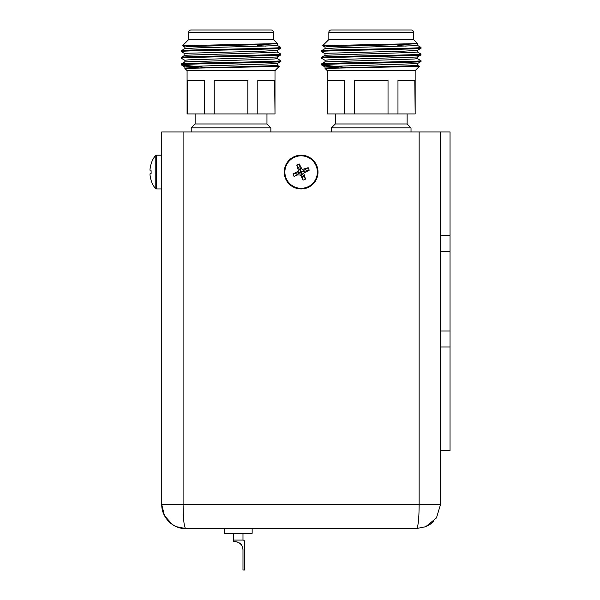 <?xml version="1.0" encoding="UTF-8"?>
<svg xmlns="http://www.w3.org/2000/svg" width="600" height="600" viewBox="0 0 600 600"><rect width="100%" height="100%" fill="white"/><g stroke="black" fill="none" stroke-linecap="round" stroke-linejoin="round"><path stroke-width="0.9" d="M181.5 64.995L181.267 64.012C178.192 62.903 283.89 61.8 280.815 60.69L280.785 61.56L277.192 63.637L188.377 66.502L184.898 66.953L198.39 67.748M184.86 48.668L184.86 47.002L188.377 46.59L263.7 44.52L277.418 43.598L182.558 45.675L188.678 39.555L273.413 39.555L277.425 43.575M280.815 48.248L280.815 48.248C283.89 49.358 178.192 50.46 181.267 51.57L181.267 50.738C178.192 49.635 283.89 48.525 280.815 47.422L280.815 48.248M280.815 54.885C283.89 55.995 178.192 57.097 181.267 58.207L181.267 57.375C178.192 56.273 283.89 55.162 280.815 54.06L280.785 54.922L277.192 57L188.377 59.865L184.86 60.278L184.86 61.935M181.267 51.57L181.267 50.738M273.413 39.555L273.413 32.392A2.393 2.393 0 0 0 271.02 30L262.913 30M188.678 39.555L188.678 32.392A2.393 2.393 0 0 1 191.062 30L199.17 30M184.898 47.047L182.558 45.675M187.08 70.613L275.002 70.613L279.21 66.405L184.86 68.392L187.08 70.613L187.08 113.94L187.462 113.94L187.462 80.49L204.278 80.49L204.278 113.94L214.222 113.94L214.222 80.49L247.86 80.49L247.86 113.94L257.805 113.94L257.805 80.49L274.627 80.49L275.002 113.94L275.002 70.613M205.058 67.358L181.477 64.98L184.898 66.953L181.477 64.98M277.192 65.22L279.21 66.405M270.862 131.94L270.862 127.875L191.22 127.875L191.22 131.94M195.127 113.94L195.127 123.975L266.962 123.975L266.962 113.94M280.815 61.523C283.935 62.617 180.727 63.705 181.305 64.8L181.297 63.975L184.898 61.898L273.705 59.032L277.222 58.62L277.222 56.963M277.222 50.325L277.222 51.983L273.705 52.395L184.898 55.26L181.267 57.375L181.297 58.238L184.898 60.315M277.192 51.945L280.815 54.06M195.127 123.975L191.22 127.875M266.962 123.975L270.862 127.875M188.678 32.392L273.413 32.392A2.393 2.393 0 0 0 271.02 30L191.062 30M277.192 45.307L280.815 47.422M257.663 45.585L265.935 46.102M277.222 43.688L277.222 45.345L273.705 45.765L198.39 47.835L184.898 48.63L181.297 50.7M277.222 63.6L277.222 65.258L273.705 65.67L185.565 68.392M280.785 48.285L277.192 50.363L263.7 51.157L188.377 53.227L184.86 53.64L184.86 55.305M247.86 113.94L214.222 113.94M274.627 113.94L257.805 113.94M204.278 113.94L187.462 113.94M321.668 64.995L321.428 64.012C318.36 62.903 424.05 61.8 420.975 60.69L420.945 61.56L417.353 63.637L328.538 66.502L325.058 66.953L338.55 67.748M325.02 48.668L325.02 47.002L328.538 46.59L403.86 44.52L417.577 43.598L322.718 45.675L328.837 39.555L413.572 39.555L417.585 43.575M420.975 48.248L420.975 48.248C424.05 49.358 318.36 50.46 321.428 51.57L321.428 50.738C318.36 49.635 424.05 48.525 420.975 47.422L420.975 48.248M321.428 51.57L321.428 50.738M413.572 39.555L413.572 32.392A2.393 2.393 0 0 0 411.18 30L403.08 30M328.837 39.555L328.837 32.392A2.393 2.393 0 0 1 331.23 30L339.33 30M325.058 47.047L322.718 45.675M327.248 70.613L415.162 70.613L419.377 66.405L325.02 68.392L327.248 70.613L327.248 113.94L327.623 80.49L344.438 80.49L344.438 113.94L354.382 113.94L354.382 80.49L388.028 80.49L388.028 113.94L397.972 113.94L397.972 80.49L414.787 80.49L415.162 113.94L415.162 70.613M345.218 67.358L321.645 64.98L325.058 66.953M417.353 65.22L419.377 66.405M411.022 131.94L411.022 127.875L331.388 127.875L331.388 131.94M335.288 113.94L335.288 123.975L407.123 123.975L407.123 113.94M420.975 61.523C424.103 62.617 320.895 63.705 321.472 64.8L321.465 63.975L325.058 61.898L413.873 59.032L417.382 58.62L417.382 56.963M420.975 54.885L420.975 54.06C424.05 55.162 318.36 56.273 321.428 57.375L321.428 58.207C318.36 57.097 424.05 55.995 420.975 54.885L417.353 57L328.538 59.865L325.02 60.278L325.02 61.935M417.382 50.325L417.382 51.983L413.873 52.395L325.058 55.26L321.428 57.375M321.428 58.207L325.058 60.315M417.353 51.945L420.975 54.06M335.288 123.975L331.388 127.875M407.123 123.975L411.022 127.875M328.837 32.392L413.572 32.392A2.393 2.393 0 0 0 411.18 30L331.23 30M417.353 45.307L420.975 47.422M397.822 45.585L406.095 46.102M417.382 43.688L417.382 45.345L413.873 45.765L338.55 47.835L325.058 48.63L321.465 50.7M417.382 63.6L417.382 65.258L413.873 65.67L325.733 68.392M417.353 50.363L420.945 48.285L417.353 50.363L403.86 51.157L328.538 53.227L325.02 53.64L325.02 55.305M388.028 113.94L354.382 113.94M414.787 113.94L397.972 113.94M344.438 113.94L327.623 113.94M161.76 472.785L161.76 289.207M172.425 524.535L176.505 526.71L185.648 528.533L416.595 528.533L425.737 526.71L436.463 517.912L440.49 504.638L440.49 131.94L161.76 131.94L161.76 504.638L164.468 515.685L172.32 524.467M425.678 526.74L416.595 528.533C418.155 526.965 419.01 519 419.145 504.638L183.097 504.638C183.255 519.15 184.102 527.115 185.648 528.533L176.505 526.71L185.648 528.533C172.605 529.072 161.453 516.893 161.76 504.638L183.097 504.638L183.097 131.94M426.037 526.59L429.72 524.602M429.952 524.452L433.515 521.513M161.76 209.565L161.76 273.278M440.49 331.028L450.045 331.028L450.045 346.957L440.49 346.957M440.49 235.462L450.045 235.462L450.045 251.392L440.49 251.392M440.49 131.94L450.045 131.94L450.045 235.462M450.045 331.028L450.045 251.392M440.49 450.487L450.045 450.487L450.045 346.957M252.15 528.533L252.15 533.31L224.272 533.31L224.272 528.533M233.43 540.082L242.985 540.082A1.59 1.59 0 0 1 244.583 541.673L244.583 570L242.985 570L242.985 549.638C242.175 545.265 242.175 545.265 242.985 549.638A7.965 7.965 0 0 0 235.028 541.673L233.43 541.673L233.43 533.31M242.985 540.082L242.985 533.31M235.447 541.68L237.368 542.025L235.447 541.68M237.788 542.168L240.757 544.11L237.788 542.168M240.855 544.215L241.237 544.65L240.855 544.215M241.05 544.425L238.44 542.445L241.05 544.425M238.005 542.25L235.185 541.673L238.005 542.25M235.028 541.673A7.965 7.965 0 0 1 242.985 549.638L242.625 547.245M294.675 156.472A16.883 16.883 0 0 1 316.725 165.63A16.883 16.883 0 0 1 307.567 187.68A16.883 16.883 0 0 1 285.517 178.523A16.883 16.883 0 0 1 294.675 156.472A16.883 16.883 0 0 1 316.725 165.63A16.883 16.883 0 0 1 307.567 187.68M303.007 180.165L301.305 172.852L301.897 171.892L300.705 171.398L300.345 172.252L301.072 172.868L300.915 175.47L303.007 180.165L305.505 179.137L301.545 172.748M305.505 179.137L303.697 173.1L309.218 170.19L301.897 171.892M309.218 170.19L308.19 167.692L301.8 171.653M308.19 167.692L302.153 169.5L299.243 163.98L300.945 171.3M299.243 163.98L296.745 165.007L300.705 171.398M296.745 165.007L298.545 171.045L293.032 173.955L300.345 172.252M293.032 173.955L294.06 176.453L300.45 172.493M294.06 176.453C296.587 174.833 298.868 174.502 300.915 175.47M151.118 180.27L151.118 180.278C149.648 174.81 149.648 172.53 151.118 173.43L151.118 170.738C150.262 171.262 149.895 170.692 150.023 169.02L151.035 164.145M150.697 165.36L150.06 168.75M151.118 170.738L151.087 172.072M151.118 173.415L149.955 174.038M150.683 178.755L151.102 180.233M419.145 131.94L419.145 504.638L440.49 504.638M307.327 187.087A16.245 16.245 0 0 0 316.14 165.87A16.245 16.245 0 0 0 294.923 157.058A16.245 16.245 0 0 0 286.11 178.275A16.245 16.245 0 0 0 307.327 187.087M151.102 180.285L151.087 180.3A27.128 27.128 0 0 0 155.212 188.317L155.212 155.828L156.488 155.19L156.488 188.955L161.76 188.955M184.898 53.677L181.297 51.608L184.898 53.677M277.192 58.582L280.785 60.66M184.86 66.915L184.86 68.392M277.192 63.637L280.785 61.56M417.353 58.582L420.945 60.66M325.02 66.915L325.02 68.392M325.058 53.677L321.465 51.608M417.353 57L420.945 54.922M417.353 63.637L420.945 61.56M416.595 528.533L425.737 526.71M156.488 155.19L161.76 155.19M155.212 188.317L156.488 188.955M151.087 163.852L151.087 163.852A27.128 27.128 0 0 1 155.212 155.828"/></g></svg>
